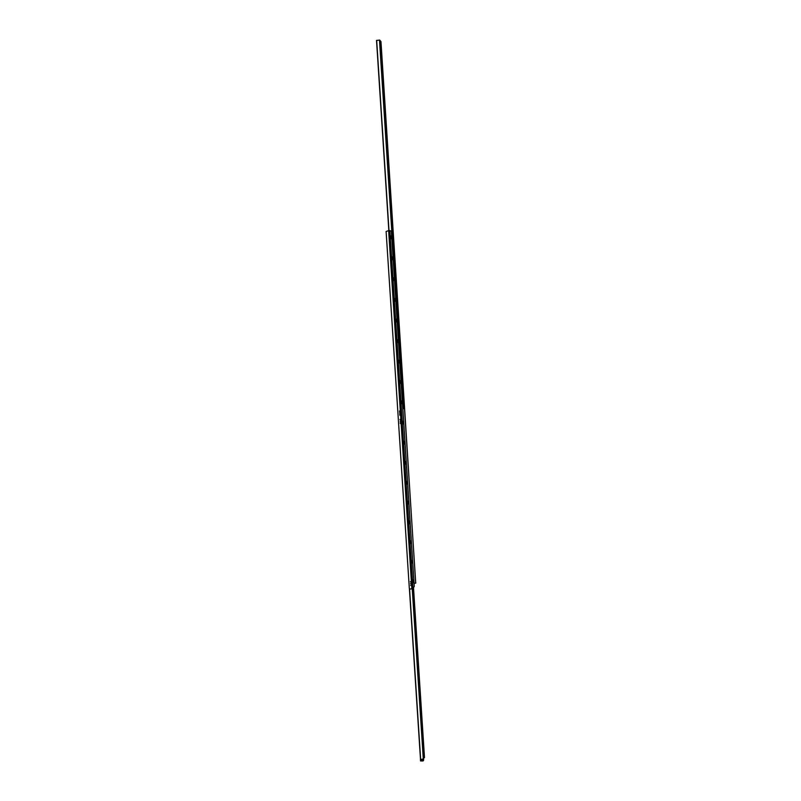 <?xml version="1.0" encoding="UTF-8"?>
<svg xmlns="http://www.w3.org/2000/svg" width="801" height="801" viewBox="0 0 801 801"><rect width="100%" height="100%" fill="white"/><g stroke="black" fill="none" stroke-linecap="round" stroke-linejoin="round"><path stroke-width="1.2" d="M413.396 582.647L413.246 579.934L413.396 582.647M412.135 563.093L411.974 560.37L412.135 563.093M410.863 543.458L410.703 540.735L410.863 543.458M409.591 523.744L409.421 521.01L409.591 523.744M408.31 503.939L408.14 501.206L408.31 503.939M407.028 484.064L406.858 481.321L407.028 484.064M405.737 464.089L405.556 461.346L405.737 464.089M404.445 444.044L404.255 441.291L404.445 444.044M403.143 423.909L402.953 421.146L403.143 423.909M401.842 403.694L401.641 400.921L401.842 403.694M400.53 383.379L400.33 380.605L400.53 383.379M399.208 362.993L399.008 360.2L399.208 362.993M397.887 342.518L397.676 339.714L397.887 342.518M396.565 321.942L396.345 319.138L396.565 321.942M395.223 301.296L395.003 298.473L395.223 301.296M393.892 280.55L393.661 277.717L393.892 280.55M392.54 259.714L392.31 256.871L392.54 259.714M391.188 238.798L390.958 235.935L391.188 238.798M399.569 411.043L399.819 411.734L399.569 411.043M399.419 411.083L399.869 411.684M399.799 414.598L400.049 415.288L399.799 414.598M399.649 414.638L400.1 415.238M400.11 419.424L400.37 420.104L400.11 419.424M399.949 419.464L400.42 420.054L399.949 419.464M400.34 422.968L400.6 423.649L400.34 422.968M400.18 423.018L400.65 423.609L400.18 423.018M410.633 581.666L410.983 582.227L410.633 581.666M410.382 581.766L411.023 582.127L410.382 581.766M410.853 585.1L411.203 585.651L410.853 585.1M410.613 585.201L411.243 585.561L410.613 585.201M399.689 412.885L399.899 413.456L399.719 412.885M399.569 412.915L399.949 413.416M400.23 421.256L400.45 421.827L400.23 421.256M410.553 583.518L411.073 583.809M409.992 589.035L409.331 588.435L386.112 231.479L388.635 230.628L391.349 230.968L414.267 586.322L412.996 588.705L409.992 589.035M415.689 583.218L404.555 407.779M415.809 582.828L414.097 583.629M415.719 582.998L404.465 407.969M403.073 412.195L403.123 412.926M402.993 408.75L402.893 409.431M402.963 410.512L403.003 411.113M404.455 406.257L393.201 231.849M403.624 402.723L403.554 401.341L403.624 402.723M402.332 382.578L402.252 381.186L402.332 382.578M401.031 362.352L400.951 360.951L401.031 362.352M399.719 342.037L399.639 340.635L399.719 342.037M398.407 321.632L398.317 320.23L398.407 321.632M397.086 301.146L396.996 299.734L397.086 301.146M395.764 280.57L395.674 279.149L395.764 280.57M394.432 259.904L394.342 258.483L394.432 259.904M393.101 239.159L393.001 237.727L393.101 239.159M391.759 218.313L391.659 216.881L391.759 218.313M390.407 197.386L390.307 195.945L390.407 197.386M389.056 176.36L388.956 174.918L389.056 176.36M387.694 155.254L387.594 153.792L387.694 155.254M386.332 134.057L386.222 132.586L386.332 134.057M384.961 112.761L384.85 111.289L384.961 112.761M383.589 91.374L383.469 89.892L383.589 91.374M382.207 69.897L382.087 68.405L382.207 69.897M380.815 48.33L380.695 46.828L380.815 48.33M403.974 406.197L403.924 405.236L403.974 406.197M380.395 43.875L380.285 42.874M380.966 41.582L404.525 407.909L402.813 408.76M404.525 407.919L380.966 41.572L379.694 40.08L376.52 40.41L388.835 230.608L376.52 40.4M422.968 760.95L422.878 759.538L420.435 759.508L420.525 760.93L422.968 760.95L423.649 760.029L412.575 588.915L423.649 760.039M423.499 757.656L424.48 757.476L413.516 587.744L424.48 757.486M409.131 506.653L402.853 408.76L409.161 506.602M381.086 43.434L380.986 41.822M404.515 407.799L404.485 406.257M398.227 417.742L398.107 416.22M422.067 760.199L422.658 760.309L422.067 760.199M421.977 760.229C422.808 760.239 422.808 760.239 421.977 760.229M420.685 760.219C421.666 760.229 421.666 760.229 420.685 760.219M420.785 760.179L421.506 760.319L420.785 760.179M421.486 760.059L420.966 759.869M420.435 759.508L423.288 758.998L422.878 759.538M423.389 760.409L412.255 588.975M423.248 760.84L423.148 759.428M403.904 405.266L403.944 406.167M400.3 422.978L400.72 423.489M400.069 419.424L400.49 419.944M411.854 589.005L388.635 230.628M389.847 230.598L412.996 588.705M414.257 586.372L391.339 230.958M376.68 40.35L388.996 230.598M379.474 40.05L403.233 408.74M379.694 40.08L403.454 408.71M409.571 588.885L420.625 758.978M420.495 759.328L409.401 588.685L420.495 759.318M412.465 588.935L423.559 760.339M412.835 588.825L423.759 757.696M413.196 588.345L424.15 757.836M413.416 587.924L424.39 757.786M399.609 411.043L399.649 411.724L399.599 411.043M399.839 414.598L399.879 415.278L399.829 414.598M399.669 411.053L399.709 411.724M399.859 413.436L399.819 412.905L399.819 413.436M399.899 414.608L399.939 415.278M399.699 411.063L399.749 411.724M399.929 414.618L399.979 415.278L399.969 414.628M399.729 411.073L399.779 411.724M399.849 412.926L399.889 413.436"/></g></svg>
